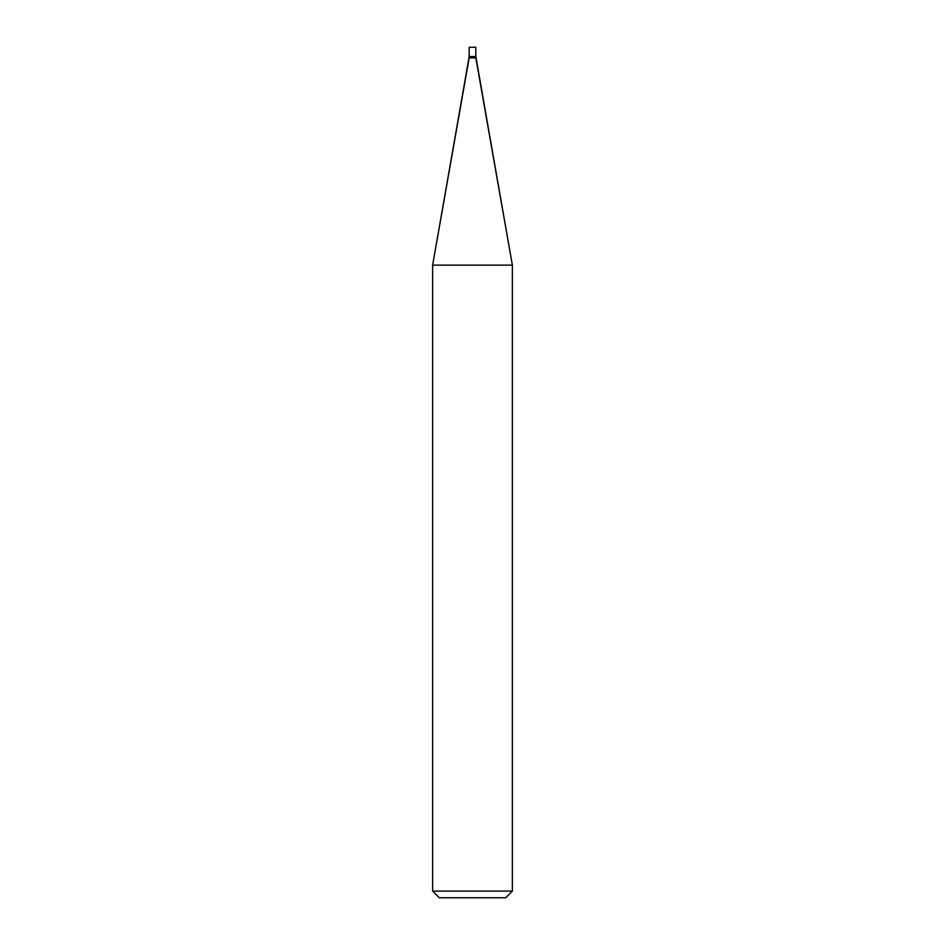 <?xml version="1.0" encoding="UTF-8"?>
<svg xmlns="http://www.w3.org/2000/svg" width="945" height="945" viewBox="0 0 945 945"><rect width="100%" height="100%" fill="white"/><g stroke="black" fill="none" stroke-linecap="round" stroke-linejoin="round"><path stroke-width="0.71" stroke-dasharray="4.72 3.54" d="M475.819 56.558L469.181 56.558L475.819 56.558M475.819 47.25L469.181 47.25L475.819 47.25M505.717 897.75L439.283 897.75L505.717 897.75M469.181 57.881L475.819 57.881L469.181 57.881M432.633 265.143L512.367 265.143L432.633 265.143M432.633 891.111L512.367 891.111L432.633 891.111"/><path stroke-width="1.42" d="M469.181 56.558L475.819 56.558L475.819 47.25L469.181 47.25L469.181 56.558L469.181 47.25L475.819 47.25L475.819 56.558L469.181 56.558L432.633 265.143L432.633 891.111L439.283 897.75L505.717 897.75L512.367 891.111L512.367 265.143L475.819 56.558L469.181 56.558L475.819 56.558L475.819 57.881L469.181 57.881L469.181 56.558M469.181 57.881L475.819 57.881L512.367 265.143L432.633 265.143L469.181 57.881M432.633 265.143L512.367 265.143L512.367 891.111L432.633 891.111L432.633 265.143M432.633 891.111L512.367 891.111L505.717 897.75L439.283 897.75L432.633 891.111"/></g></svg>
